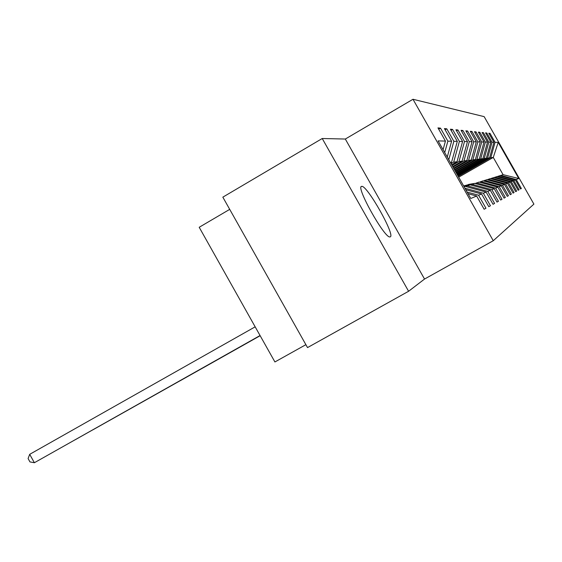 <?xml version="1.0" encoding="UTF-8"?>
<svg xmlns="http://www.w3.org/2000/svg" width="562" height="562" viewBox="0 0 562 562"><rect width="100%" height="100%" fill="white"/><g stroke="black" fill="none" stroke-linecap="round" stroke-linejoin="round"><path stroke-width="0.84" d="M390.204 236.869C395.718 235.731 366.747 184.491 361.682 186.408L361.668 186.408C355.247 185.903 384.506 238.295 389.895 236.925L390.204 236.869M229.71 209.366L199.201 227.28L274.909 361.956L305.883 344.675M322.23 138.512L222.84 197.157L307.526 347.59L408.595 291.271L424.535 279.054L493.26 240.726L412.986 99.27L345.314 139.039L322.23 138.512L408.595 291.271M493.26 240.726L533.9 204.118L484.156 116.636L412.986 99.27M468.055 193.686L476.632 196.033L484.135 209.247L485.961 208.235L478.578 195.225L481.564 193.988L488.764 206.668L490.45 205.734L483.355 193.244L486.109 192.092L493.036 204.287L494.595 203.423L487.767 191.403L490.324 190.342L496.991 202.081L498.438 201.28L491.862 189.703L494.237 188.713L500.665 200.037L502.014 199.285L495.663 188.122L497.876 187.202L504.086 198.133L505.336 197.431L499.211 186.647L501.276 185.79L507.275 196.356L508.448 195.702L502.519 185.27L504.451 184.462L510.261 194.691L511.357 194.08L505.624 183.978L507.43 183.226L513.064 193.131L514.089 192.555L508.533 182.769L510.233 182.06L515.691 191.663L516.661 191.122L511.265 181.631L512.867 180.964L518.164 190.286L519.077 189.78L513.837 180.564L515.347 179.931L520.496 188.987L521.36 188.509L516.267 179.552L518.761 178.512L498.206 142.369L493.274 157.437L490.774 157.739L458.206 176.335M476.632 196.033L470.773 198.477L438.1 140.9L445.441 141.083L437.96 127.897L440.51 128.164L438.704 129.218M498.206 142.369L495.08 142.291L490.001 133.349L488.792 133.222L493.935 142.263L492.038 142.214L486.811 133.018L485.533 132.885L490.823 142.186L488.814 142.137L483.425 132.66L482.07 132.52L487.521 142.109L485.385 142.053L479.836 132.288L478.395 132.133L484.015 142.017L481.746 141.968L476.014 131.887L474.483 131.726L480.278 141.926L477.862 141.87L471.947 131.459L470.31 131.29L476.302 141.835L473.717 141.772L467.598 131.002L465.849 130.82L472.045 141.729L469.277 141.659L462.94 130.517L461.065 130.321L467.479 141.617L464.507 141.547L457.946 129.991L455.93 129.78L462.582 141.498L459.386 141.42L452.579 129.429L450.401 129.204L457.306 141.371L453.857 141.287L446.783 128.824L444.43 128.579L451.609 141.231L447.872 141.139L440.51 128.164M467.155 192.099L478.578 195.225M465.779 189.668L481.564 193.988M447.872 141.139L444.725 152.583M451.609 141.231L447.261 157.044M464.079 186.682L465.125 186.359L486.109 192.092M450.591 162.91L451.511 162.383L450.366 162.516M464.95 188.207L483.355 193.244M453.857 141.287L448.778 159.72M457.306 141.371L451.511 162.383M490.324 190.342L470.099 184.828L465.729 186.528M451.012 163.654L453.674 162.13L456.997 161.737L451.658 164.792M467.085 185.755L487.767 191.403M459.386 141.42L453.674 162.13M462.582 141.498L456.997 161.737M494.237 188.713L474.728 183.402L470.661 184.982M452.052 165.481L458.992 161.498L462.083 161.132L452.649 166.542M471.918 184.266L491.862 189.703M464.507 141.547L458.992 161.498M467.479 141.617L462.083 161.132M497.876 187.202L479.028 182.074L475.248 183.542M453.014 167.174L463.945 160.908L466.825 160.57L453.569 168.164M476.414 182.875L495.663 188.122M469.277 141.659L463.945 160.908M472.045 141.729L466.825 160.57M501.276 185.79L483.046 180.831L479.519 182.207M453.906 168.755L468.56 160.367L471.244 160.044L454.426 169.675M480.608 181.582L499.211 186.647M473.717 141.772L468.56 160.367M476.302 141.835L471.244 160.044M504.451 184.462L486.811 179.671L483.503 180.957M454.742 170.23L472.867 159.854L475.382 159.559L455.234 171.087M484.521 180.374L502.519 185.27M477.862 141.87L472.867 159.854M480.278 141.926L475.382 159.559M507.43 183.226L490.331 178.583L487.233 179.791M455.529 171.607L476.906 159.376L479.267 159.095L455.986 172.415M488.188 179.243L505.624 183.978M481.746 141.968L476.906 159.376M484.015 142.017L479.267 159.095M510.233 182.06L493.647 177.564L490.731 178.695M456.26 172.899L480.693 158.927L482.906 158.667L456.688 173.658M491.631 178.182L508.533 182.769M485.385 142.053L480.693 158.927M487.521 142.109L482.906 158.667M512.867 180.964L496.759 176.601L494.019 177.662M456.948 174.115L484.254 158.505L486.341 158.259L457.349 174.824M494.862 177.185L511.265 181.631M488.814 142.137L484.254 158.505M490.823 142.186L486.341 158.259M515.347 179.931L499.702 175.695L497.117 176.7M457.594 175.26L487.605 158.112L489.572 157.88L457.974 175.927M497.911 176.25L513.837 180.564M492.038 142.214L487.605 158.112M493.935 142.263L489.572 157.88M518.761 178.512L503.06 174.656L500.032 175.787M458.69 177.185L493.274 157.437L503.06 174.656M500.784 175.358L516.267 179.552M495.08 142.291L490.774 157.739M445.441 141.083L443.081 149.675M490.001 133.349L489.144 133.84M486.811 133.018L485.905 133.538M483.425 132.66L482.463 133.215M479.836 132.288L478.817 132.871M476.014 131.887L474.932 132.513M471.947 131.459L470.787 132.126M467.598 131.002L466.355 131.719M462.94 130.517L461.613 131.283M457.946 129.991L456.52 130.82M452.579 129.429L451.033 130.321M446.783 128.824L445.118 129.787M424.535 279.054L345.314 139.039M475.501 183.395L474.735 183.402M474.714 183.402L468.771 184.392M473.576 183.753L466.291 185.2M474.286 183.535L468.174 184.568M202.763 368.047L260.157 335.704L202.763 368.047M468.034 184.61L474.012 183.619M471.483 184.512L464.971 185.537M470.823 184.891L470.324 184.884M469.888 184.891L463.657 185.938M471.237 184.652L464.345 185.727M191.712 374.257L260.15 335.697L191.698 374.257M464.191 185.769L471.075 184.743M467.254 185.706L463.727 186.064M466.495 186.092L463.833 186.254M466.917 185.853L463.762 186.127M180.037 380.825L260.143 335.683L180.037 380.825M463.791 186.17L466.755 185.945M260.136 335.676L140.605 402.996L260.122 335.647M125.762 411.342L260.115 335.626L125.755 411.328M109.927 420.25L260.101 335.612L109.927 420.25M92.997 429.768L260.094 335.598L92.997 429.768M74.844 439.955L260.08 335.577M74.83 439.962L260.087 335.584M55.357 450.907L260.073 335.556L55.336 450.921M29.695 454.328L34.373 462.73L260.058 335.535L34.373 462.73L29.969 461.915L28.1 458.557L29.695 454.328L255.162 326.831M361.261 186.647L361.682 186.408"/></g></svg>
